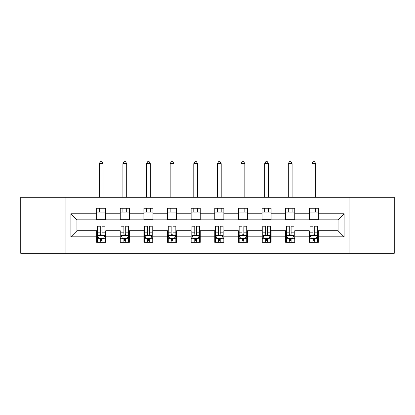 <?xml version="1.0" encoding="UTF-8"?>
<svg xmlns="http://www.w3.org/2000/svg" width="415" height="415" viewBox="0 0 415 415"><rect width="100%" height="100%" fill="white"/><g stroke="black" fill="none" stroke-linecap="round" stroke-linejoin="round"><path stroke-width="0.62" d="M349.114 253.316L394.25 253.316L394.25 197.275L349.114 197.275L349.114 253.316L65.886 253.316L65.886 197.275L20.75 197.275L20.75 253.316L65.886 253.316M349.114 197.275L65.886 197.275M318.367 213.787L318.367 208.257L309.279 208.257L309.279 213.787L294.743 213.787L294.743 208.257L285.655 208.257L285.655 213.787L271.114 213.787L271.114 208.257L262.026 208.257L262.026 213.787L247.485 213.787L247.485 208.257L238.397 208.257L238.397 213.787L223.856 213.787L223.856 208.257L214.768 208.257L214.768 213.787L200.232 213.787L200.232 208.257L191.144 208.257L191.144 213.787L176.603 213.787L176.603 208.257L167.515 208.257L167.515 213.787L152.974 213.787L152.974 208.257L143.886 208.257L143.886 213.787L129.345 213.787L129.345 208.257L120.257 208.257L120.257 213.787L105.721 213.787L105.721 208.257L96.633 208.257L96.633 213.787L70.882 213.787L70.882 236.809L76.941 230.75L96.633 230.75L96.633 242.334L105.721 242.334L105.721 230.75L120.257 230.75L120.257 242.334L129.345 242.334L129.345 230.75L143.886 230.75L143.886 242.334L152.974 242.334L152.974 230.75L167.515 230.75L167.515 242.334L176.603 242.334L176.603 230.75L191.144 230.75L191.144 242.334L200.232 242.334L200.232 230.75L214.768 230.75L214.768 242.334L223.856 242.334L223.856 230.75L238.397 230.75L238.397 242.334L247.485 242.334L247.485 230.75L262.026 230.75L262.026 242.334L271.114 242.334L271.114 230.75L285.655 230.75L285.655 242.334L294.743 242.334L294.743 230.75L309.279 230.75L309.279 242.334L318.367 242.334L318.367 230.75L338.059 230.75L338.059 219.846L318.367 219.846L318.367 213.787L344.118 213.787L344.118 236.809L318.367 236.809M309.279 236.809L294.743 236.809M285.655 236.809L271.114 236.809M262.026 236.809L247.485 236.809M238.397 236.809L223.856 236.809M214.768 236.809L200.232 236.809M191.144 236.809L176.603 236.809M167.515 236.809L152.974 236.809M143.886 236.809L129.345 236.809M120.257 236.809L105.721 236.809M96.633 236.809L70.882 236.809M309.279 213.787L309.279 219.846L294.743 219.846L294.743 213.787M285.655 213.787L285.655 219.846L271.114 219.846L271.114 213.787M262.026 213.787L262.026 219.846L247.485 219.846L247.485 213.787M238.397 213.787L238.397 219.846L223.856 219.846L223.856 213.787M214.768 213.787L214.768 219.846L200.232 219.846L200.232 213.787M191.144 213.787L191.144 219.846L176.603 219.846L176.603 213.787M167.515 213.787L167.515 219.846L152.974 219.846L152.974 213.787M143.886 213.787L143.886 219.846L129.345 219.846L129.345 213.787M120.257 213.787L120.257 219.846L105.721 219.846L105.721 213.787M96.633 213.787L96.633 219.846L76.941 219.846L70.882 213.787M76.941 219.846L76.941 230.75M344.118 236.809L338.059 230.75M338.059 219.846L344.118 213.787M96.633 212.044L105.721 212.044M96.633 219.691L105.721 219.691M96.633 230.901L97.39 230.901M100.264 230.901L102.085 230.901M104.964 230.901L105.721 230.901M96.633 238.547L97.39 238.547M100.264 238.547L102.085 238.547M104.964 238.547L105.721 238.547M120.257 230.901L121.014 230.901M123.893 230.901L125.714 230.901M128.588 230.901L129.345 230.901M120.257 238.547L121.014 238.547M123.893 238.547L125.714 238.547M128.588 238.547L129.345 238.547M120.257 212.044L129.345 212.044M120.257 219.691L129.345 219.691M143.886 230.901L144.643 230.901M147.522 230.901L149.338 230.901M152.217 230.901L152.974 230.901M143.886 238.547L144.643 238.547M147.522 238.547L149.338 238.547M152.217 238.547L152.974 238.547M143.886 212.044L152.974 212.044M143.886 219.691L152.974 219.691M167.515 230.901L168.272 230.901M171.151 230.901L172.967 230.901M175.846 230.901L176.603 230.901M167.515 238.547L168.272 238.547M171.151 238.547L172.967 238.547M175.846 238.547L176.603 238.547M167.515 212.044L176.603 212.044M167.515 219.691L176.603 219.691M191.144 230.901L191.901 230.901M194.775 230.901L196.596 230.901M199.475 230.901L200.232 230.901M191.144 238.547L191.901 238.547M194.775 238.547L196.596 238.547M199.475 238.547L200.232 238.547M191.144 212.044L200.232 212.044M191.144 219.691L200.232 219.691M214.768 230.901L215.525 230.901M218.404 230.901L220.225 230.901M223.099 230.901L223.856 230.901M214.768 238.547L215.525 238.547M218.404 238.547L220.225 238.547M223.099 238.547L223.856 238.547M214.768 212.044L223.856 212.044M214.768 219.691L223.856 219.691M238.397 230.901L239.154 230.901M242.033 230.901L243.849 230.901M246.728 230.901L247.485 230.901M238.397 238.547L239.154 238.547M242.033 238.547L243.849 238.547M246.728 238.547L247.485 238.547M238.397 212.044L247.485 212.044M238.397 219.691L247.485 219.691M262.026 230.901L262.783 230.901M265.662 230.901L267.478 230.901M270.357 230.901L271.114 230.901M262.026 238.547L262.783 238.547M265.662 238.547L267.478 238.547M270.357 238.547L271.114 238.547M262.026 212.044L271.114 212.044M262.026 219.691L271.114 219.691M285.655 230.901L286.412 230.901M289.286 230.901L291.107 230.901M293.986 230.901L294.743 230.901M285.655 238.547L286.412 238.547M289.286 238.547L291.107 238.547M293.986 238.547L294.743 238.547M285.655 212.044L294.743 212.044M285.655 219.691L294.743 219.691M309.279 230.901L310.036 230.901M312.915 230.901L314.736 230.901M317.61 230.901L318.367 230.901M309.279 238.547L310.036 238.547M312.915 238.547L314.736 238.547M317.61 238.547L318.367 238.547M309.279 212.044L318.367 212.044M309.279 219.691L318.367 219.691M100.264 240.368L102.085 240.368M97.39 228.105L100.264 228.105L100.264 226.206L97.39 226.206L97.39 235.445L98.905 238.475L103.449 238.475L104.964 235.445L104.964 226.206L102.085 226.206L102.085 228.105L104.964 228.105M104.964 235.445L104.964 242.334M97.39 235.445L97.39 242.334M102.085 238.475L102.085 242.334M100.264 242.334L100.264 238.475M100.264 228.105L100.264 234.309C100.871 235.476 101.478 235.476 102.085 234.309L102.085 228.105M103.07 212.044L103.07 208.257M103.07 197.275L103.07 163.65L99.284 163.65L99.284 197.275M99.284 212.044L99.284 208.257M99.284 163.65L100.42 161.684L101.934 161.684L103.07 163.65M123.893 240.368L125.714 240.368M121.014 228.105L123.893 228.105L123.893 226.206L121.014 226.206L121.014 235.445L122.529 238.475L127.073 238.475L128.588 235.445L128.588 226.206L125.714 226.206L125.714 228.105L128.588 228.105M128.588 235.445L128.588 242.334M121.014 235.445L121.014 242.334M125.714 238.475L125.714 242.334M123.893 242.334L123.893 238.475M123.893 228.105L123.893 234.309C124.5 235.476 125.107 235.476 125.714 234.309L125.714 228.105M126.694 212.044L126.694 208.257M126.694 197.275L126.694 163.65L122.907 163.65L122.907 197.275M122.907 212.044L122.907 208.257M122.907 163.65L124.044 161.684L125.558 161.684L126.694 163.65M147.522 240.368L149.338 240.368M144.643 228.105L147.522 228.105L147.522 226.206L144.643 226.206L144.643 235.445L146.158 238.475L150.702 238.475L152.217 235.445L152.217 226.206L149.338 226.206L149.338 228.105L152.217 228.105M152.217 235.445L152.217 242.334M144.643 235.445L144.643 242.334M149.338 238.475L149.338 242.334M147.522 242.334L147.522 238.475M147.522 228.105L147.522 234.309C148.129 235.476 148.731 235.476 149.338 234.309L149.338 228.105M150.323 212.044L150.323 208.257M150.323 197.275L150.323 163.65L146.537 163.65L146.537 197.275M146.537 212.044L146.537 208.257M146.537 163.65L147.673 161.684L149.187 161.684L150.323 163.65M171.151 240.368L172.967 240.368M168.272 228.105L171.151 228.105L171.151 226.206L168.272 226.206L168.272 235.445L169.787 238.475L174.331 238.475L175.846 235.445L175.846 226.206L172.967 226.206L172.967 228.105L175.846 228.105M175.846 235.445L175.846 242.334M168.272 235.445L168.272 242.334M172.967 238.475L172.967 242.334M171.151 242.334L171.151 238.475M171.151 228.105L171.151 234.309C171.753 235.476 172.36 235.476 172.967 234.309L172.967 228.105M173.952 212.044L173.952 208.257M173.952 197.275L173.952 163.65L170.166 163.65L170.166 197.275M170.166 212.044L170.166 208.257M170.166 163.65L171.302 161.684L172.816 161.684L173.952 163.65M194.775 240.368L196.596 240.368M191.901 228.105L194.775 228.105L194.775 226.206L191.901 226.206L191.901 235.445L193.416 238.475L197.96 238.475L199.475 235.445L199.475 226.206L196.596 226.206L196.596 228.105L199.475 228.105M199.475 235.445L199.475 242.334M191.901 235.445L191.901 242.334M196.596 238.475L196.596 242.334M194.775 242.334L194.775 238.475M194.775 228.105L194.775 234.309C195.382 235.476 195.989 235.476 196.596 234.309L196.596 228.105M197.582 212.044L197.582 208.257M197.582 197.275L197.582 163.65L193.795 163.65L193.795 197.275M193.795 212.044L193.795 208.257M193.795 163.65L194.931 161.684L196.445 161.684L197.582 163.65M218.404 240.368L220.225 240.368M215.525 228.105L218.404 228.105L218.404 226.206L215.525 226.206L215.525 235.445L217.04 238.475L221.584 238.475L223.099 235.445L223.099 226.206L220.225 226.206L220.225 228.105L223.099 228.105M223.099 235.445L223.099 242.334M215.525 235.445L215.525 242.334M220.225 238.475L220.225 242.334M218.404 242.334L218.404 238.475M218.404 228.105L218.404 234.309C219.011 235.476 219.618 235.476 220.225 234.309L220.225 228.105M221.205 212.044L221.205 208.257M221.205 197.275L221.205 163.65L217.419 163.65L217.419 197.275M217.419 212.044L217.419 208.257M217.419 163.65L218.555 161.684L220.069 161.684L221.205 163.65M242.033 240.368L243.849 240.368M239.154 228.105L242.033 228.105L242.033 226.206L239.154 226.206L239.154 235.445L240.669 238.475L245.213 238.475L246.728 235.445L246.728 226.206L243.849 226.206L243.849 228.105L246.728 228.105M246.728 235.445L246.728 242.334M239.154 235.445L239.154 242.334M243.849 238.475L243.849 242.334M242.033 242.334L242.033 238.475M242.033 228.105L242.033 234.309C242.64 235.476 243.242 235.476 243.849 234.309L243.849 228.105M244.834 212.044L244.834 208.257M244.834 197.275L244.834 163.65L241.048 163.65L241.048 197.275M241.048 212.044L241.048 208.257M241.048 163.65L242.184 161.684L243.698 161.684L244.834 163.65M265.662 240.368L267.478 240.368M262.783 228.105L265.662 228.105L265.662 226.206L262.783 226.206L262.783 235.445L264.298 238.475L268.842 238.475L270.357 235.445L270.357 226.206L267.478 226.206L267.478 228.105L270.357 228.105M270.357 235.445L270.357 242.334M262.783 235.445L262.783 242.334M267.478 238.475L267.478 242.334M265.662 242.334L265.662 238.475M265.662 228.105L265.662 234.309C266.264 235.476 266.871 235.476 267.478 234.309L267.478 228.105M268.464 212.044L268.464 208.257M268.464 197.275L268.464 163.65L264.677 163.65L264.677 197.275M264.677 212.044L264.677 208.257M264.677 163.65L265.813 161.684L267.327 161.684L268.464 163.65M289.286 240.368L291.107 240.368M286.412 228.105L289.286 228.105L289.286 226.206L286.412 226.206L286.412 235.445L287.927 238.475L292.471 238.475L293.986 235.445L293.986 226.206L291.107 226.206L291.107 228.105L293.986 228.105M293.986 235.445L293.986 242.334M286.412 235.445L286.412 242.334M291.107 238.475L291.107 242.334M289.286 242.334L289.286 238.475M289.286 228.105L289.286 234.309C289.893 235.476 290.5 235.476 291.107 234.309L291.107 228.105M292.093 212.044L292.093 208.257M292.093 197.275L292.093 163.65L288.306 163.65L288.306 197.275M288.306 212.044L288.306 208.257M288.306 163.65L289.442 161.684L290.957 161.684L292.093 163.65M312.915 240.368L314.736 240.368M310.036 228.105L312.915 228.105L312.915 226.206L310.036 226.206L310.036 235.445L311.551 238.475L316.095 238.475L317.61 235.445L317.61 226.206L314.736 226.206L314.736 228.105L317.61 228.105M317.61 235.445L317.61 242.334M310.036 235.445L310.036 242.334M314.736 238.475L314.736 242.334M312.915 242.334L312.915 238.475M312.915 228.105L312.915 234.309C313.522 235.476 314.129 235.476 314.736 234.309L314.736 228.105M315.716 212.044L315.716 208.257M315.716 197.275L315.716 163.65L311.93 163.65L311.93 197.275M311.93 212.044L311.93 208.257M311.93 163.65L313.066 161.684L314.58 161.684L315.716 163.65M97.426 235.518L104.922 235.518M104.964 238.293L103.537 238.293M98.812 238.293L97.39 238.293M102.085 232.167L104.964 232.167M97.39 232.167L100.264 232.167M100.264 239.403L102.085 239.403M121.056 235.518L128.551 235.518M128.588 238.293L127.166 238.293M122.441 238.293L121.014 238.293M125.714 232.167L128.588 232.167M121.014 232.167L123.893 232.167M123.893 239.403L125.714 239.403M144.685 235.518L152.181 235.518M152.217 238.293L150.795 238.293M146.07 238.293L144.643 238.293M149.338 232.167L152.217 232.167M144.643 232.167L147.522 232.167M147.522 239.403L149.338 239.403M168.308 235.518L175.81 235.518M175.846 238.293L174.419 238.293M169.694 238.293L168.272 238.293M172.967 232.167L175.846 232.167M168.272 232.167L171.151 232.167M171.151 239.403L172.967 239.403M191.938 235.518L199.433 235.518M199.475 238.293L198.048 238.293M193.323 238.293L191.901 238.293M196.596 232.167L199.475 232.167M191.901 232.167L194.775 232.167M194.775 239.403L196.596 239.403M215.567 235.518L223.063 235.518M223.099 238.293L221.677 238.293M216.952 238.293L215.525 238.293M220.225 232.167L223.099 232.167M215.525 232.167L218.404 232.167M218.404 239.403L220.225 239.403M239.19 235.518L246.692 235.518M246.728 238.293L245.307 238.293M240.581 238.293L239.154 238.293M243.849 232.167L246.728 232.167M239.154 232.167L242.033 232.167M242.033 239.403L243.849 239.403M262.82 235.518L270.315 235.518M270.357 238.293L268.93 238.293M264.205 238.293L262.783 238.293M267.478 232.167L270.357 232.167M262.783 232.167L265.662 232.167M265.662 239.403L267.478 239.403M286.449 235.518L293.945 235.518M293.986 238.293L292.559 238.293M287.834 238.293L286.412 238.293M291.107 232.167L293.986 232.167M286.412 232.167L289.286 232.167M289.286 239.403L291.107 239.403M310.078 235.518L317.574 235.518M317.61 238.293L316.189 238.293M311.463 238.293L310.036 238.293M314.736 232.167L317.61 232.167M310.036 232.167L312.915 232.167M312.915 239.403L314.736 239.403"/></g></svg>
